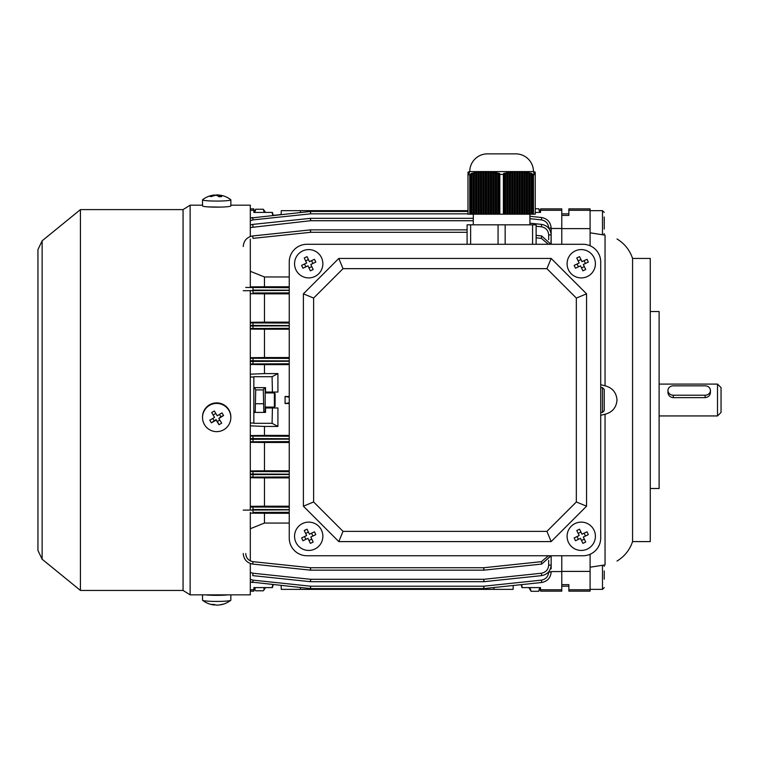<?xml version="1.0" encoding="UTF-8"?>
<svg xmlns="http://www.w3.org/2000/svg" width="759" height="759" viewBox="0 0 759 759"><rect width="100%" height="100%" fill="white"/><g stroke="black" fill="none" stroke-linecap="round" stroke-linejoin="round"><path stroke-width="1.14" d="M214.55 195.566L214.55 195.044A22.95 11.783 87 0 0 213.677 195.091A23.007 23.007 0 0 0 202.625 199.702A14.155 1.233 0 0 0 202.53 199.835L202.53 205.917A14.155 1.233 0 0 0 204.55 206.552A14.155 1.233 0 0 0 220.471 207.103A14.155 1.233 0 0 0 230.85 205.917L230.85 199.835A14.155 1.233 0 0 0 230.755 199.702A23.007 23.007 0 0 0 222.918 195.756A22.95 19.601 -81.8 0 1 223.582 195.955M202.53 199.835A14.155 1.233 0 0 0 204.55 200.471A14.155 1.233 0 0 0 223.981 200.898A14.155 1.233 0 0 0 230.85 199.835M219.977 195.205A22.95 19.601 98.2 0 0 217.216 194.902A22.95 11.783 -93 0 0 214.55 195.471M214.55 195.044A22.95 19.601 98.2 0 0 209.797 196.363A22.504 9.023 54.1 0 1 211.4 196.59A22.95 19.601 -81.8 0 1 216.154 195.272A22.95 11.783 87 0 1 219.019 196.761A22.504 15.664 -38.4 0 1 220.366 196.647A22.504 15.664 -38.4 0 1 221.685 196.619A22.95 11.783 -93 0 0 218.829 195.139A22.95 19.601 -81.8 0 1 222.918 195.756M218.829 196.619L218.829 195.139M217.216 195.661L217.216 194.902M230.85 594.857L230.85 600.189A14.155 1.233 180 0 1 230.755 600.331A14.155 1.233 180 0 1 228.82 600.824A14.155 1.233 180 0 1 209.399 601.251A14.155 1.233 180 0 1 202.625 600.331A14.155 1.233 180 0 1 202.53 600.189L202.53 594.857M219.977 604.828A22.95 19.601 -98.2 0 0 222.918 604.278A22.95 19.601 -98.2 0 0 223.582 604.069A22.504 10.987 -121.7 0 1 221.979 604.306A22.95 19.601 81.8 0 1 217.216 605.132A22.95 11.783 -87 0 1 214.361 604.468A22.504 17.628 134.2 0 1 213.013 604.449A22.504 17.628 134.2 0 1 211.695 604.335A22.95 11.783 93 0 0 213.677 604.932A22.95 11.783 93 0 0 214.55 604.989L214.55 604.562M228.004 594.857A14.155 1.233 180 0 1 205.376 594.857M306.94 555.749L583.016 555.749L306.94 555.749A17.694 17.694 0 0 1 289.245 538.055L289.245 261.978L289.245 538.055M583.016 244.284L306.94 244.284L583.016 244.284A17.694 17.694 0 0 1 600.711 261.978L600.711 538.055L600.711 261.978M594.031 530.19A14.155 14.155 0 0 0 575.161 523.501A14.155 14.155 0 0 0 568.463 542.372A14.155 14.155 0 0 0 587.333 549.061A14.155 14.155 0 0 0 594.031 530.19M574.165 537.932A22.504 11.252 64.5 0 0 574.81 539.345A22.504 11.252 64.5 0 0 575.502 540.74L580.512 538.359L582.893 543.368A22.504 11.252 -25.5 0 0 585.701 542.03L583.32 537.021L588.329 534.63A22.504 11.252 -115.5 0 0 587.684 533.216A22.504 11.252 -115.5 0 0 586.992 531.822L581.982 534.203L579.591 529.194A22.504 11.252 154.5 0 0 576.783 530.532L579.164 535.541L574.165 537.932M584.098 533.197L585.436 536.006M584.326 539.137L581.517 540.474M578.386 539.364L577.049 536.556M578.159 533.425L580.977 532.087M513.245 585.493L521.186 584.658L521.974 587.599L521.186 584.658L513.245 585.493L513.112 589.373L281.285 589.373L281.143 585.493M539.772 212.425L538.672 208.744L540.541 212.425L540.541 208.886L561.774 208.886L561.774 215.404L561.774 213.848L568.861 213.848M273.212 215.376L272.424 212.425L273.212 215.376L281.143 214.541L281.285 210.66L300.431 210.66L300.469 212.501M272.861 584.62L272.083 587.599L253.848 587.599L253.848 591.138L250.309 591.138M568.861 586.185L561.774 586.185L561.774 584.629L561.774 589.752L540.541 589.752L540.541 587.599L522.315 587.599L521.537 584.62M551.157 571.555L561.774 571.555M540.541 587.599L538.672 591.289L531.091 591.289L528.862 587.599M561.774 244.284L561.774 228.63L561.774 244.284M561.774 228.478L551.157 228.478L550.645 231.713M551.157 244.284L551.157 228.089C550.636 222.188 547.467 218.668 541.651 217.529L529.924 216.296L541.651 217.529C547.467 218.668 550.636 222.188 551.157 228.089L548.681 227.985C548.283 223.459 545.854 220.765 541.395 219.892L529.924 218.687M590.094 589.752L590.094 571.404L561.774 571.404L561.774 555.749L561.774 584.629L568.861 584.629L568.861 591.138L590.094 591.138L590.094 589.752L568.861 589.752M550.92 555.749L541.651 564.079L551.157 555.749M550.645 568.32L551.157 568.833L551.157 557.115M289.245 435.41L264.474 435.41L264.474 426.435L277.917 426.435L272.083 423.323L253.848 423.323L253.848 376.711L272.083 376.711L277.917 373.599L264.474 373.599L264.474 364.624L289.245 364.624M265.536 407.09L265.536 407.981L272.424 407.981L272.083 423.323M272.083 376.711L272.424 392.052L265.536 392.052L265.536 392.934M253.848 423.019L250.309 423.019M253.848 377.005L250.309 377.005M289.245 403.551L285.08 403.551L285.08 396.473L289.245 397.223M289.245 396.473L285.08 396.473M272.424 392.052L277.917 392.052L277.917 373.599M277.917 426.435L277.917 407.981L272.424 407.981M250.309 425.837L264.474 426.435M264.474 435.41L250.309 435.59M264.474 373.599L250.309 374.187M250.309 364.443L264.474 364.624M253.848 589.752L250.309 589.752M250.309 208.886L253.848 208.886L253.848 210.281L250.309 210.281M272.861 215.414L272.083 212.425L253.848 212.425L253.848 210.281M540.541 212.425L535.237 212.425M540.541 210.281L561.774 210.281M548.681 239.692L548.681 234.892L551.157 234.967C550.636 229.066 547.467 225.546 541.651 224.408L529.924 223.174L541.651 224.408C547.467 225.546 550.636 229.066 551.157 234.967L550.939 244.284L541.651 235.954L550.92 244.284M289.245 276.969L264.474 276.969L264.474 286.76L250.309 286.883M289.245 286.76L264.474 286.76M250.309 271.305L264.474 276.969M289.245 357.546L264.474 357.546L264.474 329.226L289.245 329.226M264.474 357.546L250.309 357.717M250.309 329.074L264.474 329.226M289.245 470.798L264.474 470.798L264.474 442.488L289.245 442.488M250.309 442.317L264.474 442.488M264.474 470.798L250.309 470.959M289.245 322.148L264.474 322.148L264.474 293.837L289.245 293.837M250.309 293.695L264.474 293.837M264.474 322.148L250.309 322.3M289.245 506.196L264.474 506.196L264.474 477.885L289.245 477.885M289.245 513.274L264.474 513.274L264.474 523.055L250.309 528.729M289.245 523.055L264.474 523.055M264.474 506.196L250.309 506.329M250.309 477.734L264.474 477.885M250.309 513.15L264.474 513.274M561.774 589.752L561.774 591.138L540.541 591.138L540.541 589.752M551.157 556.328L551.157 565.066C550.636 570.967 547.467 574.487 541.651 575.626L484.043 581.688L541.651 575.626C547.467 574.487 550.636 570.967 551.157 565.066L548.681 565.142L548.681 560.332M250.309 572.476L253.003 573.235L252.738 575.626L310.355 581.688L310.611 579.297L483.777 579.297L483.777 581.698L310.611 581.698L483.777 581.698A2.476 2.476 0 0 0 484.043 581.688L483.777 579.297L541.395 573.235C545.854 572.362 548.283 569.667 548.681 565.142M484.043 570.142L483.777 567.732L541.395 561.669L541.651 564.079L484.043 570.142A2.476 2.476 0 0 1 483.777 570.151L310.611 570.151A2.476 2.476 0 0 1 310.355 570.142L252.738 564.079C246.922 562.941 243.753 559.421 243.231 553.52M483.777 588.586L483.777 586.204L484.043 588.567L541.651 582.504L484.043 588.567A2.476 2.476 0 0 1 483.777 588.586L310.611 588.586A2.476 2.476 0 0 1 310.355 588.567L250.309 581.954L252.738 582.504L253.003 580.142L310.611 586.204L310.355 588.567A2.476 2.476 0 0 0 310.611 588.586L310.611 586.204L483.777 586.204L541.395 580.142C545.854 579.269 548.283 576.565 548.681 572.039L548.681 571.878M473.293 218.326L310.611 218.326L473.293 218.326M243.231 246.514C243.753 240.612 246.922 237.093 252.738 235.954L310.355 229.892A2.476 2.476 0 0 1 310.611 229.873L467.098 229.873M467.98 213.829L310.611 213.829L310.611 211.448A2.476 2.476 0 0 0 310.355 211.467L310.611 213.829L253.003 219.892L252.738 217.529L250.309 218.08L310.355 211.467A2.476 2.476 0 0 1 310.611 211.448L467.98 211.448M473.293 220.727L310.611 220.727L310.611 218.326A2.476 2.476 0 0 0 310.355 218.345A2.476 2.476 0 0 1 310.611 218.326A2.476 2.476 0 0 0 310.355 218.345L252.738 224.408L310.355 218.345L310.611 220.727L250.309 227.558M252.738 224.408L250.309 224.958L252.738 224.408L253.003 226.789M243.231 510.114L289.245 509.839M289.245 474.176L250.309 474.024M250.309 474.622L289.245 474.489M289.245 438.749L250.309 438.569M250.309 439.3L289.245 439.129M289.245 360.895L250.309 360.734M250.309 361.455L289.245 361.275M289.245 325.545L250.309 325.402M250.309 326L289.245 325.848M243.231 290.725L289.245 290.412M536.12 235.375L541.651 235.954L541.395 238.364L536.12 237.804M541.651 582.504C547.467 581.366 550.636 577.846 551.157 571.944C550.636 577.846 547.467 581.366 541.651 582.504L541.395 580.142M467.98 210.66L300.431 210.66M289.245 402.811L285.08 403.551M300.469 587.523L300.431 589.373M493.967 589.373L493.919 587.523M264.246 212.425L263.307 209.237L265.536 212.425M272.424 587.599L273.212 584.658L272.083 587.599M265.536 587.599L263.307 590.796L255.726 590.796L254.872 589.8L255.242 587.599M265.536 407.981L265.536 412.403L253.848 412.403M253.848 387.631L265.536 387.631L265.536 392.052M310.355 229.892L310.611 232.301L253.003 238.364L252.738 235.954M310.611 581.698A2.476 2.476 0 0 1 310.355 581.688A2.476 2.476 0 0 0 310.611 581.698L310.611 579.297L253.003 573.235M245.707 553.577C246.115 558.102 248.544 560.797 253.003 561.669L310.611 567.732L310.355 570.142M604.249 216.998L604.249 229.095M255.204 412.403L255.726 389.917L254.682 387.631M264.407 387.631L265.176 388.959L265.176 411.074L264.407 412.403M264.35 387.631L263.307 389.917L263.828 412.403M263.307 389.917L255.726 389.917M263.307 403.741L255.726 403.741M650.264 311.532L659.116 311.532L659.116 488.502L650.264 488.502M632.57 258.439L632.57 541.594L650.264 541.594L650.264 258.439L632.57 258.439C629.733 250.072 624.553 243.582 617.01 238.971M600.711 415.334L605.046 414.234C612.371 412.289 616.355 407.555 617.01 400.012C616.355 392.479 612.371 387.735 605.046 385.8L600.711 384.699M590.094 232.823L605.046 235.148C620.511 239.664 620.511 239.664 605.046 235.148L605.046 385.8M590.094 210.281L590.094 228.63L561.774 228.63L561.774 215.404L568.861 215.404L568.861 208.886L590.094 208.886L590.094 210.281L568.861 210.281M605.046 414.234L605.046 564.886C620.511 560.36 620.511 560.36 605.046 564.886C620.511 560.36 620.511 560.36 605.046 564.886L590.094 567.21M590.094 228.63L590.094 245.764M590.094 554.269L590.094 571.404M207.767 206.875L220.452 207.103M80.426 209.598L80.426 590.436L42.124 559.222L42.124 240.812L80.426 209.598L183.061 209.598L190.139 205.177L190.139 594.857L250.309 594.857L250.309 563.529M250.309 290.526L250.309 509.507M250.309 512.42L250.309 560.901M183.061 209.598L183.061 590.436L190.139 594.857M230.85 205.177L250.309 205.177L250.309 236.504M250.309 239.123L250.309 287.604M710.433 390.515A5.313 4.687 0 0 0 705.12 385.828L673.271 385.828A5.313 4.687 0 0 0 667.958 390.515A5.313 4.687 0 0 0 673.271 395.202L705.12 395.202A5.313 4.687 0 0 0 710.433 390.515L710.433 392.517C710.12 395.496 708.356 397.204 705.12 397.631L673.271 397.631C670.045 397.213 668.271 395.505 667.958 392.517L667.958 390.515M717.511 384.092L721.05 387.631L721.05 412.403L717.511 415.941L717.511 384.092L659.116 384.092M254.777 212.425L255.726 209.237L253.848 211.989M263.307 209.237L255.726 209.237M604.249 570.939L604.249 579.145M538.672 208.744L535.237 208.744M321.493 257.662A14.155 14.155 0 0 0 302.623 250.963A14.155 14.155 0 0 0 295.934 269.834A14.155 14.155 0 0 0 314.795 276.532A14.155 14.155 0 0 0 321.493 257.662M301.627 265.394A22.504 11.252 64.5 0 0 302.272 266.817A22.504 11.252 64.5 0 0 302.964 268.212L307.974 265.821L310.365 270.83A22.504 11.252 -25.5 0 0 313.173 269.492L310.792 264.483L315.801 262.102A22.504 11.252 -115.5 0 0 315.156 260.679A22.504 11.252 -115.5 0 0 314.454 259.284L309.444 261.675L307.063 256.665A22.504 11.252 154.5 0 0 304.255 258.003L306.636 263.012L301.627 265.394M311.569 260.669L312.907 263.477M311.797 266.608L308.989 267.946M305.858 266.836L304.52 264.018M305.63 260.897L308.439 259.559M230.85 417.526L230.85 416.995A14.155 14.108 180 0 0 212.899 403.409A14.155 14.108 180 0 0 202.53 416.995L202.53 417.526A14.155 14.108 180 0 0 223.981 429.613A14.155 14.108 180 0 0 228.82 410.258A14.155 14.108 180 0 0 202.53 417.526M214.361 410.989A22.504 9.753 150.3 0 0 213.013 411.767A22.504 9.753 150.3 0 0 211.695 412.583A22.95 1.034 59.1 0 0 214.55 417.412A22.95 1.717 148.9 0 1 209.797 420.163A22.504 12.087 61.6 0 0 211.4 422.829A22.95 1.717 -31.1 0 0 216.154 420.069A22.95 1.034 59.1 0 0 219.019 424.717A22.504 12.666 -32.7 0 0 220.366 423.939A22.504 12.666 -32.7 0 0 221.685 423.114A22.95 1.034 -120.9 0 1 218.829 418.475A22.95 1.717 -31.1 0 0 223.582 415.534A22.504 10.332 -123.3 0 0 221.979 412.877A22.95 1.717 148.9 0 1 217.216 415.818A22.95 1.034 -120.9 0 1 214.361 410.989M219.474 414.433L220.841 416.691L218.829 418.475M219.787 420.05L217.368 421.501L219.019 424.717M217.368 421.501L216.154 420.069M216.154 419.499L211.4 422.829M214.142 420.704L212.786 418.446M211.695 412.583L214.55 417.412M213.345 414.831L215.774 413.38M220.841 416.691L223.582 415.534M274.378 392.934L275.09 393.646L275.09 406.388L274.378 407.09L274.378 392.934L265.176 392.934M604.249 391.805L604.249 410.638L602.485 412.403L602.485 387.631L604.249 389.395L604.249 391.805M604.249 408.219L604.249 405.752M604.249 394.282L604.249 389.395M604.249 399.016L604.249 404.756M600.711 538.055A17.694 17.694 0 0 1 583.016 555.749M289.245 261.978A17.694 17.694 0 0 1 306.94 244.284M586.555 506.196L586.555 293.837L551.157 258.439L338.799 258.439L303.401 293.837L303.401 506.196L338.799 541.594L551.157 541.594L586.555 506.196L576.337 501.965L576.337 298.069L586.555 293.837M576.337 298.069L546.926 268.658L551.157 258.439M546.926 268.658L343.03 268.658L338.799 258.439M343.03 268.658L313.619 298.069L303.401 293.837M313.619 298.069L313.619 501.965L303.401 506.196M313.619 501.965L343.03 531.376L338.799 541.594M343.03 531.376L546.926 531.376L551.157 541.594M546.926 531.376L576.337 501.965M533.814 171.733L535.237 172.151A14.155 14.155 0 0 0 533.463 171.572A17.694 17.694 0 0 0 515.769 153.868L487.449 153.868L515.769 153.868M467.98 172.938L469.404 172.274L467.98 172.72L469.404 171.97L467.98 172.16A14.155 14.155 0 0 1 469.755 171.572L533.463 171.572M467.98 173.526L469.404 172.748L467.98 173.204M498.9 174.38L504.318 174.38L504.318 214.199L498.9 214.199L498.9 174.38L499.602 173.441L498.378 173.061L497.667 173.915L496.443 173.526L497.154 172.748L495.931 172.483L495.219 173.204L493.995 172.938L494.697 172.274L491.538 172.549L492.249 171.97L481.728 172.227L482.363 171.724L476.823 172.72L477.534 172.103L476.31 172.274L474.375 173.204L475.087 172.483L473.853 172.748L471.927 173.915L472.629 173.061L471.405 173.441L469.755 174.807L467.98 174.807L469.404 173.061L467.98 173.915M533.463 214.199L533.463 174.807L532.524 174.38L535.237 174.807L535.237 214.199L532.524 214.199L532.524 174.38L531.812 173.441L530.588 173.061L531.291 173.915L529.365 172.748L528.131 172.483L528.843 173.204L526.907 172.274L525.683 172.103L526.385 172.72L520.854 171.724L521.49 172.227L510.968 171.97L511.68 172.549L510.446 172.72L508.521 172.274L509.223 172.938L506.063 172.748L506.775 173.526L505.551 173.915L504.839 173.061L503.615 173.441L504.318 174.38M533.814 172.483L535.237 173.204L535.237 174.807L533.814 173.441M533.814 172.748L535.237 173.526L533.814 173.061M535.237 173.204L533.814 172.274M533.814 171.781L535.237 172.302L533.814 172.103M533.947 171.724L535.237 172.179M469.755 171.572A17.694 17.694 0 0 1 487.449 153.868M529.924 224.816L529.924 214.199M473.293 224.816L473.293 214.199M531.291 173.915L531.291 214.199L530.067 214.199L530.067 173.526M528.843 173.204L528.843 214.199L527.619 214.199L527.619 172.938M526.385 172.72L526.385 214.199L525.162 214.199L525.162 172.549M523.938 172.407L523.938 214.199L522.714 214.199L522.714 172.302M521.49 172.227L521.49 214.199L520.257 214.199L520.257 172.179M519.033 172.16L519.033 214.199L517.809 214.199L517.809 172.16M516.585 172.179L516.585 214.199L515.352 214.199L515.352 172.227M514.128 172.302L514.128 214.199L512.904 214.199L512.904 172.407M511.68 172.549L511.68 214.199L510.446 214.199L510.446 172.72M509.223 172.938L509.223 214.199L507.999 214.199L507.999 173.204M497.667 173.915L497.667 214.199L496.443 214.199L496.443 173.526M495.219 173.204L495.219 214.199L493.995 214.199L493.995 172.938M492.762 172.72L492.762 214.199L491.538 214.199L491.538 172.549M490.314 172.407L490.314 214.199L489.09 214.199L489.09 172.302M487.866 172.227L487.866 214.199L486.633 214.199L486.633 172.179M485.409 172.16L485.409 214.199L484.185 214.199L484.185 172.16M482.961 172.179L482.961 214.199L481.728 214.199L481.728 172.227M480.504 172.302L480.504 214.199L479.28 214.199L479.28 172.407M478.056 172.549L478.056 214.199L476.823 214.199L476.823 172.72M475.599 172.938L475.599 214.199L474.375 214.199L474.375 173.204M470.694 174.38L470.694 214.199L467.98 214.199L467.98 174.807M531.291 214.199L532.524 214.199M528.843 214.199L530.067 214.199M526.385 214.199L527.619 214.199M523.938 214.199L525.162 214.199M521.49 214.199L522.714 214.199M519.033 214.199L520.257 214.199M516.585 214.199L517.809 214.199M514.128 214.199L515.352 214.199M511.68 214.199L512.904 214.199M509.223 214.199L510.446 214.199M506.775 173.526L506.775 214.199L507.999 214.199M506.775 214.199L504.318 214.199M497.667 214.199L498.9 214.199M495.219 214.199L496.443 214.199M492.762 214.199L493.995 214.199M490.314 214.199L491.538 214.199M487.866 214.199L489.09 214.199M485.409 214.199L486.633 214.199M482.961 214.199L484.185 214.199M480.504 214.199L481.728 214.199M478.056 214.199L479.28 214.199M475.599 214.199L476.823 214.199M473.151 173.526L473.151 214.199L474.375 214.199M473.151 214.199L470.694 214.199M536.12 244.284L536.12 224.816L467.098 224.816L467.098 244.284M470.637 224.816L470.637 244.284M498.065 224.816L498.065 244.284M505.152 224.816L505.152 244.284M532.581 224.816L532.581 244.284M471.927 173.915L471.927 214.199M505.551 173.915L505.551 214.199M481.215 171.781L481.215 214.199M483.663 214.199L483.663 171.724L484.792 171.724M486.121 214.199L486.121 171.724L487.278 171.724M488.568 171.724L488.568 214.199M471.405 173.441L471.405 214.199M473.853 172.748L473.853 214.199M476.31 172.274L476.31 214.199M478.758 171.97L478.758 214.199M491.026 171.857L491.026 214.199M493.473 172.103L493.473 214.199M495.931 172.483L495.931 214.199M498.378 173.061L498.378 214.199M514.649 171.724L514.649 214.199M515.94 171.724L517.097 171.724L517.097 214.199M518.425 171.724L519.554 171.724L519.554 214.199M522.002 171.781L522.002 214.199M504.839 173.061L504.839 214.199M507.287 172.483L507.287 214.199M509.744 172.103L509.744 214.199M512.192 171.857L512.192 214.199M524.46 171.97L524.46 214.199M526.907 172.274L526.907 214.199M529.365 172.748L529.365 214.199M531.812 173.441L531.812 214.199M263.79 587.599L264.16 589.8M253.848 587.599L254.863 589.8M321.493 530.19A14.155 14.155 0 0 0 302.623 523.501A14.155 14.155 0 0 0 295.934 542.372A14.155 14.155 0 0 0 314.795 549.061A14.155 14.155 0 0 0 321.493 530.19M301.627 537.932A22.504 11.252 64.5 0 0 302.272 539.345A22.504 11.252 64.5 0 0 302.964 540.74L307.974 538.359L310.365 543.368A22.504 11.252 -25.5 0 0 313.173 542.03L310.792 537.021L315.801 534.63A22.504 11.252 -115.5 0 0 315.156 533.216A22.504 11.252 -115.5 0 0 314.454 531.822L309.444 534.203L307.063 529.194A22.504 11.252 154.5 0 0 304.255 530.532L306.636 535.541L301.627 537.932M311.569 533.197L312.907 536.006M311.797 539.137L308.989 540.474M305.858 539.364L304.52 536.556M305.63 533.425L308.439 532.087M594.031 257.662A14.155 14.155 0 0 0 575.161 250.963A14.155 14.155 0 0 0 568.463 269.834A14.155 14.155 0 0 0 587.333 276.532A14.155 14.155 0 0 0 594.031 257.662M574.165 265.394A22.504 11.252 64.5 0 0 574.81 266.817A22.504 11.252 64.5 0 0 575.502 268.212L580.512 265.821L582.893 270.83A22.504 11.252 -25.5 0 0 585.701 269.492L583.32 264.483L588.329 262.102A22.504 11.252 -115.5 0 0 587.684 260.679A22.504 11.252 -115.5 0 0 586.992 259.284L581.982 261.675L579.591 256.665A22.504 11.252 154.5 0 0 576.783 258.003L579.164 263.012L574.165 265.394M584.098 260.669L585.436 263.477M584.326 266.608L581.517 267.946M578.386 266.836L577.049 264.018M578.159 260.897L580.977 259.559M531.091 591.289L529.981 587.599M539.772 587.599L538.672 591.289M541.395 561.669L548.387 555.749M310.611 570.151L310.611 567.732L483.777 567.732L483.777 570.151M250.309 579.373L253.003 580.142M250.309 471.538L289.245 471.7M289.245 476.965L250.309 477.107M250.309 507.021L289.245 507.135M289.245 512.316L253.003 512.401L253.003 507.04M289.245 328.324L250.309 328.486M250.309 322.917L289.245 323.068M245.707 287.443L289.245 287.708M289.245 292.889L253.003 292.993L253.003 287.623M250.309 436.083L289.245 436.273M289.245 441.605L250.309 441.795M289.245 363.751L250.309 363.95M250.309 358.239L289.245 358.419M548.681 234.892C548.283 230.366 545.854 227.662 541.395 226.789L536.12 226.239M548.387 244.284L541.395 238.364M467.098 232.301L310.611 232.301L310.611 229.873M253.003 219.892L250.309 220.66M289.245 509.612L252.738 509.517M253.003 471.567L253.003 477.088M289.245 290.185L252.738 290.099M253.003 322.945L253.003 328.467M253.003 358.267L253.003 363.912M253.003 436.112L253.003 441.757M541.651 217.529L541.395 219.892M541.651 224.408L541.395 226.789M551.157 234.967L548.681 234.882M551.157 571.944L548.681 572.039M541.651 575.626L541.395 573.235M253.003 561.669L252.738 564.079M602.485 234.749L602.485 210.66L604.249 212.425M673.271 395.202L673.271 397.631M705.12 395.202L705.12 397.631M590.094 589.373L602.485 589.373L602.485 565.284M503.378 174.807L503.378 214.199M499.839 174.807L499.839 214.199M469.755 174.807L469.755 214.199M222.918 604.278A23.007 23.007 0 0 0 230.755 600.331M202.625 600.331A23.007 23.007 0 0 0 213.677 604.932M590.094 210.66L602.485 210.66M603.709 234.939L604.249 233.668M253.848 411.074L254.616 412.403M253.848 388.959L254.616 387.631M617.01 561.053C624.553 556.451 629.733 549.962 632.57 541.594M80.426 590.436L183.061 590.436M42.124 240.812L37.95 249.588L37.95 550.436L42.124 559.222M190.139 205.177L202.53 205.177M659.116 415.941L717.511 415.941M602.485 589.373L604.249 587.599M603.709 565.094L604.249 566.366M274.378 407.09L265.176 407.09M600.711 412.403L602.485 412.403M600.711 387.631L602.485 387.631"/></g></svg>
